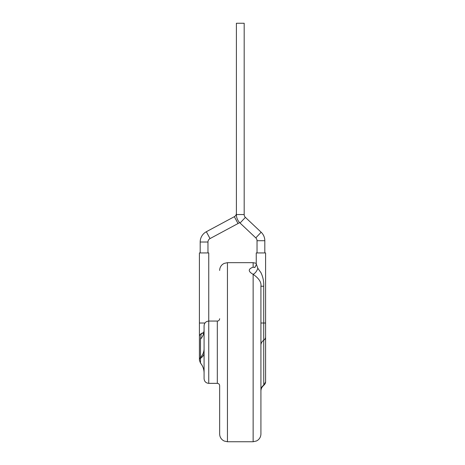 <?xml version="1.0" encoding="UTF-8"?>
<svg xmlns="http://www.w3.org/2000/svg" width="465" height="465" viewBox="0 0 465 465"><rect width="100%" height="100%" fill="white"/><g stroke="black" fill="none" stroke-linecap="round" stroke-linejoin="round"><path stroke-width="0.7" d="M207.971 252.937L207.971 242.021A3.894 3.894 0 0 1 210.023 238.592L238.028 223.531A11.677 11.677 0 0 0 239.568 222.543M200.188 252.937L200.188 242.021A11.677 11.677 0 0 1 206.338 231.733L234.343 216.678A3.894 3.894 0 0 0 236.394 213.249M257.029 252.937L257.029 240.725A3.894 3.894 0 0 0 255.802 237.894L240.056 223.037A11.677 11.677 0 0 1 236.394 214.545L236.394 23.25L244.177 23.25L244.177 214.545A3.894 3.894 0 0 0 245.398 217.376L261.15 232.227A11.677 11.677 0 0 1 264.812 240.725L264.812 252.937M200.485 362.857L200.485 357.521A4.673 4.173 -0 0 0 199.409 360.189L199.409 252.937L208.75 252.937L208.75 383.352C205.914 383.079 204.356 381.521 204.083 378.684L204.083 325.738C204.356 322.902 205.914 321.344 208.75 321.065L217.318 321.065C218.724 320.943 219.503 320.164 219.654 318.728M199.409 360.189L200.444 363.02C202.827 365.932 204.042 369.262 204.083 373.023L204.083 378.684M255.116 267.236L254.506 267.462C254.681 268.195 256.878 263.754 256.25 263.858L256.25 252.937L265.591 252.937L265.591 336.922A4.673 4.173 0 0 1 263.725 340.258L263.765 385.427C261.923 386.863 260.975 388.74 260.917 391.071M256.25 263.858L257.802 268.235L260.917 272.606C262.987 276.884 263.917 281.424 263.725 286.231L260.917 286.231C261.789 280.703 255.878 276.257 253.134 274.327C247.984 271.415 247.984 269.026 253.134 267.172A7.01 4.563 -106.4 0 0 254.698 267.329M257.802 268.235A7.01 4.371 116.9 0 1 253.134 274.327L253.134 441.75L227.437 441.75L224.124 441.012L222.619 440.076C220.695 438.495 219.707 436.455 219.654 433.961L219.654 385.688C219.503 384.259 218.724 383.48 217.318 383.352L217.318 321.065M253.134 441.75L256.558 440.954L257.953 440.076C259.877 438.495 260.865 436.455 260.917 433.961L260.917 286.231L260.917 323.012L265.591 323.012M199.409 336.922A4.673 4.173 -0 0 1 201.264 333.597A4.673 4.173 -0 0 1 203.06 332.847L204.089 332.15L203.717 332.731L204.083 330.272A15.572 13.909 0 0 1 200.485 339.154L201.264 333.597A15.572 7.149 38.3 0 0 203.804 332.463M200.432 362.996A15.572 15.519 180 0 1 204.083 372.982M200.432 358.323A15.572 8.225 180 0 0 204.083 353.028M234.343 216.678L238.028 223.531M206.338 231.733L210.023 238.592M200.188 242.021L207.971 242.021M257.029 240.725L264.812 240.725M255.802 237.894L261.15 232.227M236.394 214.545L244.177 214.545M240.056 223.037L245.398 217.376M199.409 323.012L204.96 323.012M263.725 286.231L263.725 340.258A7.01 6.26 -0 0 0 260.917 345.268M227.437 441.75L227.437 262.673L224.124 263.411L222.619 264.341C220.695 265.928 219.707 267.968 219.654 270.456M253.134 267.172L253.134 262.673L256.25 263.324M260.917 390.199A7.01 6.26 0 0 1 263.725 385.194A4.673 4.173 0 0 0 265.591 381.858L265.591 336.922M204.083 348.634A15.572 13.909 -0 0 1 200.485 357.521L200.485 339.154M208.75 383.352L217.318 383.352M253.134 262.673L227.437 262.673M265.591 381.858L263.765 385.433"/></g></svg>
